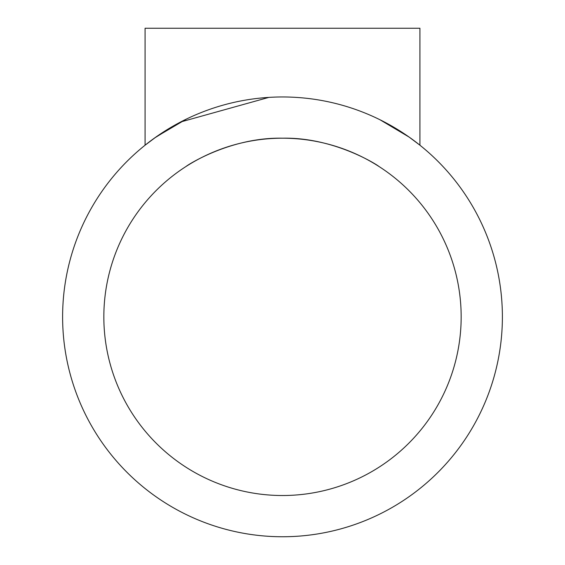 <?xml version="1.0" encoding="UTF-8"?>
<svg xmlns="http://www.w3.org/2000/svg" width="565" height="565" viewBox="0 0 565 565"><rect width="100%" height="100%" fill="white"/><g stroke="black" fill="none" stroke-linecap="round" stroke-linejoin="round"><path stroke-width="0.85" d="M186.295 166.308C185.857 166.167 229.899 137.055 282.436 138.199C335.285 137.069 379.2 166.23 378.705 166.308C379.122 166.145 335.08 137.076 282.641 138.199C229.814 137.048 185.934 166.138 186.295 166.308M461.16 316.859A178.66 178.66 0 0 0 282.5 138.199A178.66 178.66 0 0 0 103.84 316.859A178.66 178.66 0 0 0 282.5 495.519A178.66 178.66 0 0 0 461.16 316.859M186.295 119.13L156.194 136.864L145.071 145.205L145.071 28.25L419.929 28.25L419.929 145.205L409.124 137.083L380.005 119.766M62.609 316.859A219.891 219.891 0 0 0 282.5 536.75A219.891 219.891 0 0 0 502.391 316.859A219.891 219.891 0 0 0 282.5 96.968A219.891 219.891 0 0 0 62.609 316.859M268.848 97.392L180.645 121.976L154.655 137.952L145.071 145.205"/></g></svg>
